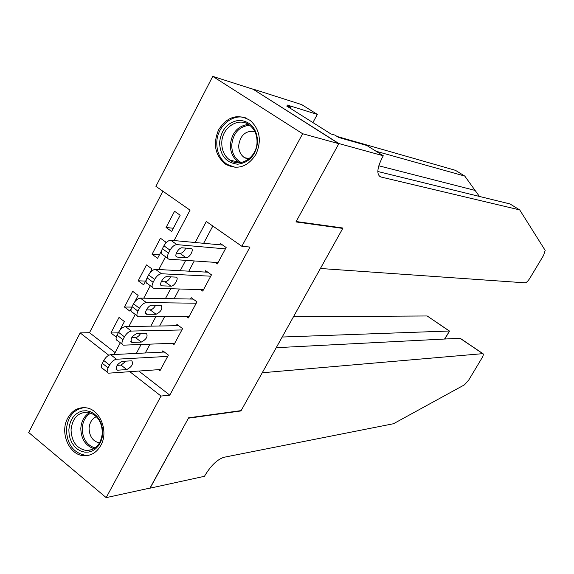 <?xml version="1.0" encoding="UTF-8"?>
<svg xmlns="http://www.w3.org/2000/svg" width="574" height="574" viewBox="0 0 574 574"><rect width="100%" height="100%" fill="white"/><g stroke="black" fill="none" stroke-linecap="round" stroke-linejoin="round"><path stroke-width="0.86" d="M255.961 154.298C247.667 166.962 237.579 170.284 225.682 164.257C215.028 155.504 212.681 144.002 218.637 129.746C227.383 116.35 237.959 113.286 250.364 120.554C259.957 129.588 261.823 140.838 255.961 154.298M100.837 445.359C96.784 452.42 91.194 455.871 84.069 455.713C69.289 455.491 59.445 432.631 67.71 418.166C72.023 410.575 78.035 407.11 85.748 407.77C99.933 408.961 108.995 431.296 100.837 445.359M338.89 143.55L296.17 221.528L342.972 228.029L320.4 268.488L525.267 282.846C526.509 282.616 528.08 281.016 529.981 278.024L543.542 255.437L545.178 250.393L519.7 209.912L380.784 176.964C376.401 174.754 376.967 168.16 382.485 157.183L383.274 155.776L338.89 143.55L252.653 88.948L338.811 143.694L295.947 221.93L342.764 228.402L241.13 410.611L188.631 417.815L150.151 488.044L106.183 497.629L28.7 432.487L80.166 332.906L108.795 355.263M162.887 191.207L89.501 332.69L80.166 332.906M174.058 240.556L190.051 210.156L155.913 186.342L212.746 76.371L302.634 133.735L241.869 246.296L206.31 221.492L195.16 242.515M252.582 89.085L212.746 76.371M215.121 262.375L217.324 263.94L226.142 247.509L220.308 243.405L219.569 244.775M200.771 289.655L202.744 291.09L211.469 274.838L205.7 270.691L204.975 272.054M186.536 316.633L188.322 317.953L196.954 301.874L191.25 297.691L190.532 299.032M172.422 343.302L174.051 344.529L182.597 328.622L176.95 324.403L176.24 325.731M118.273 332.834L110.89 333.006L119.019 317.458L124.407 321.562L119.772 330.394M131.783 307.09L124.472 307.04L132.687 291.327L138.133 295.395L134.739 301.867M145.638 281.095L138.191 280.801L146.492 264.923L152.002 268.955L149.871 273.016M159.414 254.82L152.06 254.282L160.447 238.239L166.015 242.235L165.183 243.821M89.501 332.69L115.13 352.623M110.89 333.006L116.292 337.046M124.472 307.04L129.882 311.13L131.209 308.59M138.191 280.801L143.665 284.855L146.305 279.811M152.06 254.282L157.592 258.3L161.574 250.702M171.662 231.466L180.179 215.228L174.553 211.275L166.073 227.483L171.662 231.466M138.851 371.077L169.782 395.134L249.97 247.057L241.869 246.296M212.825 226.041L203.641 243.304M194.256 260.948L188.817 271.172M179.332 288.995L174.152 298.738M164.573 316.74L159.644 326.003M149.972 344.178L145.294 352.974M158.438 369.678L159.931 370.826L168.39 355.084L162.801 350.829L162.098 352.142M342.764 228.402L341.996 227.892M338.811 143.694L302.634 133.735M169.782 395.134L161.021 396.053L106.183 497.629M129.86 371.715L161.021 396.053M185.696 260.359L180.214 270.706M170.657 288.729L165.434 298.58M155.784 316.783L150.811 326.147M141.075 344.522L136.354 353.419M114.126 354.524L120.31 342.771M128.856 326.513L135.22 314.416M143.751 298.186L150.295 285.744M158.819 269.536L165.549 256.75M173.341 228.273L166.073 227.483M160.634 369.52L108.565 373.179C106.843 372.641 106.692 370.876 108.106 367.877L109.584 365.071C111.621 361.649 113.925 359.704 116.493 359.231L167.68 356.397M164.379 352.027L110.674 354.696L116.493 359.231M117.519 370.208L117.082 370.187C115.288 367.08 116.996 364.131 122.205 361.34L131.805 360.824C133.534 363.887 131.855 366.8 126.754 369.57L117.519 370.208L115.991 369.01M126.065 361.118L121.035 365.107L117.103 365.351M107.316 372.189L102.775 368.608C101.046 368.063 100.88 366.298 102.287 363.306L103.758 360.501C105.788 357.085 108.091 355.148 110.674 354.696M102.71 433.076L102.129 437.675L100.708 441.958L98.541 445.711L95.722 448.732L92.407 450.884L88.769 452.054L84.981 452.183L81.235 451.279L77.727 449.385L74.62 446.601L72.08 443.071L70.215 438.966L69.124 434.496L68.858 429.876L69.425 425.341L70.803 421.101L72.927 417.37L75.689 414.342L78.961 412.161L82.577 410.941L86.351 410.74L90.111 411.587L93.655 413.431L96.805 416.193L99.402 419.73L101.311 423.863L102.437 428.391L102.71 433.076M71.04 429.869C71.628 441.75 76.751 448.646 86.416 450.54C95.75 450.088 101.067 444.183 102.366 432.825C101.842 421.33 96.97 414.464 87.75 412.225C77.992 412.254 72.417 418.13 71.04 429.869M96.382 416.667C91.94 418.726 89.508 422.658 89.085 428.477C89.458 436.599 92.945 441.413 99.553 442.92M84.256 407.64C73.623 409.319 67.667 416.652 66.383 429.646C67.122 444.455 73.515 453.008 85.569 455.311L89.931 454.967M257.669 141.814C255.954 155.181 249.317 162.65 237.744 164.207C226.357 162.966 220.294 155.784 219.562 142.675C221.177 129.509 227.727 122.047 239.214 120.282C250.702 121.322 256.851 128.497 257.669 141.814M221.786 142.84C221.758 150.467 224.491 156.257 229.98 160.203C240.642 167.988 257.03 157.161 257.037 142.043C257.095 134.876 254.648 129.293 249.712 125.283C238.971 116.386 221.743 127.399 221.786 142.84M254.77 131.439C245.708 130.42 240.348 135.112 238.698 145.509C238.676 150.804 240.563 154.837 244.373 157.62L248.406 159.285M246.44 118.187C233.022 112.683 216.864 126.266 216.785 142.739C216.75 152.275 220.179 159.493 227.082 164.379L235.254 167.343M149.979 488.079L188.423 418.188L240.937 410.955L262.246 372.756L482.777 353.656L459.975 338.244L276.223 347.693M460.714 338.646L482.935 353.663C483.71 354.05 483.33 355.586 481.794 358.284L468.779 379.966L464.531 384.788L393.463 423.741L223.917 457.284C217.41 459.422 211.167 465.342 205.183 475.064L204.495 476.298L150.079 488.165M282.171 337.031L449.277 331.019L427.544 316.231M293.479 316.762L427.02 315.973M449.507 331.112L444.541 339.04M479.434 196.437L464.775 176.067L376.07 151.256M464.775 176.067L455.455 170.327L337.125 136.483M519.7 209.912L509.999 203.942L377.821 171.497M383.274 155.776L366.894 145.502L338.653 137.444L334.929 135.098L330.925 133.95L286.641 105.989L290.867 107.295L287.28 105.035L317.314 114.398L301.723 104.619L252.653 88.948M312.895 122.563L317.314 114.398M290.322 108.314L290.867 107.295M174.761 343.209L123.403 345.161C121.645 344.594 121.494 342.764 122.944 339.679L124.436 336.838C126.495 333.386 128.791 331.463 131.338 331.069L181.879 329.95M178.672 325.688L125.448 326.57L131.338 331.069M132.207 342.405L131.833 342.384C130.011 339.169 131.719 336.185 136.942 333.444L146.37 333.236C148.128 336.4 146.449 339.342 141.326 342.075L132.207 342.405L130.743 341.279M140.773 333.343L139.08 335.618L137.035 337.196L131.633 337.763M122.154 344.199L117.548 340.64C115.776 340.059 115.611 338.229 117.06 335.144L118.545 332.31C120.59 328.866 122.893 326.95 125.448 326.57M189.04 316.618L138.413 316.834C136.612 316.231 136.461 314.337 137.954 311.151L139.46 308.281C141.534 304.801 143.83 302.9 146.348 302.577L196.236 303.216M193.144 299.083L140.386 298.121L146.348 302.577M147.059 314.287L146.743 314.258C143.227 313.913 148.279 304.952 151.845 305.224L161.1 305.332C162.88 308.604 161.201 311.582 156.063 314.272L147.059 314.287L145.667 313.239M155.633 305.26C154.04 308.051 152.232 309.594 150.209 309.888L146.348 309.874M137.164 315.887L132.486 312.349C130.671 311.739 130.506 309.845 131.991 306.659L133.498 303.797C135.564 300.317 137.86 298.43 140.386 298.121M203.469 289.741L153.588 288.184C151.751 287.545 151.593 285.587 153.129 282.3L154.657 279.394C156.752 275.879 159.041 274.006 161.531 273.762L210.744 276.194M207.802 272.205L155.497 269.357L161.531 273.762M162.083 285.852L161.832 285.823C158.259 285.457 163.368 276.281 166.926 276.682L175.996 277.113C179.468 277.5 174.453 286.505 170.966 286.153L162.083 285.852L160.77 284.883M170.643 276.855C169.057 279.875 167.192 281.525 165.047 281.812L161.251 281.662M152.347 287.258L147.59 283.743C145.739 283.104 145.574 281.138 147.102 277.852L148.623 274.953C150.704 271.445 153 269.579 155.497 269.357M218.055 262.576L168.935 259.204C167.063 258.537 166.912 256.506 168.491 253.112L170.033 250.171C172.143 246.626 174.424 244.775 176.885 244.617L225.41 248.879M222.669 245.062L170.779 240.255L176.885 244.617M177.273 257.087L177.086 257.066C173.463 256.671 178.622 247.272 182.173 247.817L191.056 248.578C194.586 248.987 189.513 258.207 186.041 257.719L177.273 257.087L176.046 256.205M185.797 248.126C184.24 251.376 182.324 253.141 180.049 253.421L176.34 253.134M167.701 258.307L162.873 254.813C160.978 254.131 160.82 252.101 162.385 248.714L163.927 245.78C166.03 242.235 168.311 240.398 170.779 240.255M102.287 363.306L108.106 367.877M103.758 360.501L109.584 365.071M126.754 369.57L121.035 365.107M93.971 448.689C85.54 445.826 81.156 439.124 80.805 428.577C81.278 421.173 84.22 415.849 89.63 412.606M90.864 413.007C85.569 416.128 82.692 421.287 82.225 428.498C82.577 438.758 86.861 445.252 95.069 447.964M239.652 162.7L238.475 161.997C233.037 158.087 230.325 152.368 230.361 144.827C231.781 132.723 237.794 125.907 248.391 124.379M249.654 125.24C239.157 126.452 233.18 133.039 231.724 145C231.767 153.143 234.909 158.976 241.159 162.507M474.928 190.374L378.79 165.786M378.955 175.809L380.784 176.964M117.06 335.144L122.944 339.679M118.545 332.31L124.436 336.838M141.326 342.075L135.543 337.648M131.991 306.659L137.954 311.151M133.498 303.797L139.46 308.281M156.063 314.272L150.209 309.888M147.102 277.852L153.129 282.3M148.623 274.953L154.657 279.394M170.966 286.153L165.047 281.812M162.385 248.714L168.491 253.112M163.927 245.78L170.033 250.171M186.041 257.719L180.049 253.421M117.082 370.187L116.106 369.426M92.041 449.643L86.416 450.54M244.373 157.62L249.181 158.668M239.674 162.7L238.475 161.997L229.98 160.203M427.192 315.994L449.428 331.019M444.828 339.026L449.542 331.047M131.833 342.384L130.858 341.63M146.743 314.258L145.774 313.533M161.832 285.823L160.863 285.113M177.086 257.066L176.132 256.377"/></g></svg>
